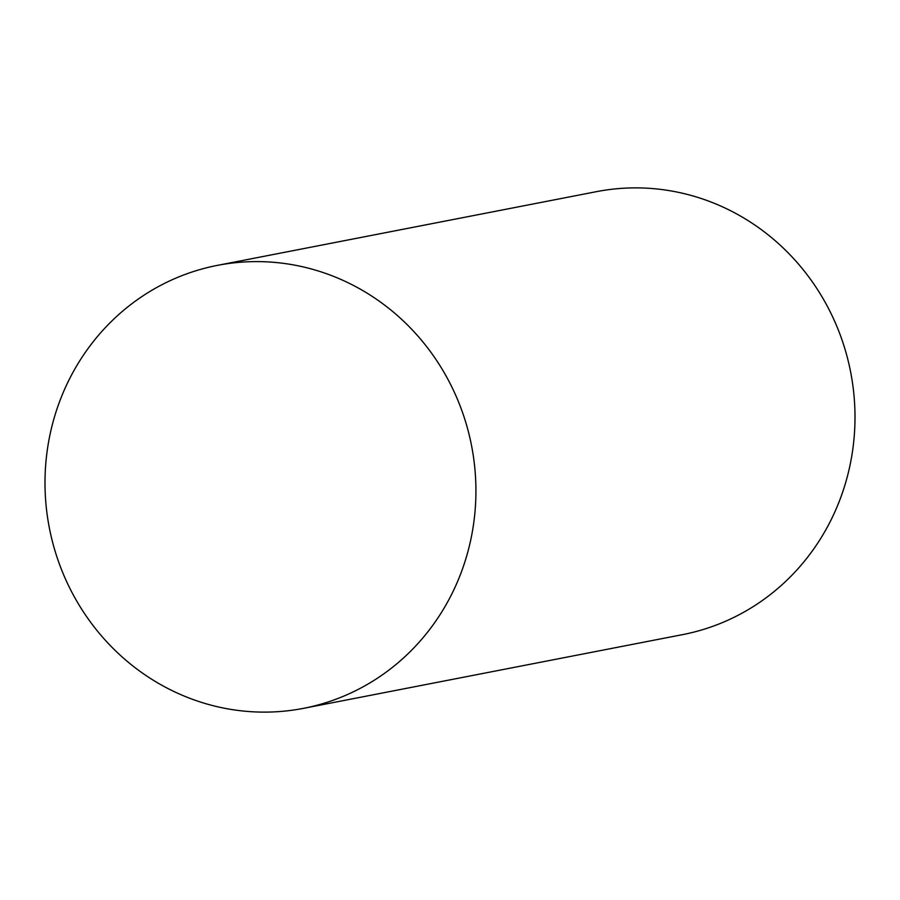 <?xml version="1.0" encoding="UTF-8"?>
<svg xmlns="http://www.w3.org/2000/svg" width="900" height="900" viewBox="0 0 900 900"><rect width="100%" height="100%" fill="white"/><g stroke="black" fill="none" stroke-linecap="round" stroke-linejoin="round"><path stroke-width="1.35" d="M303.896 708.266A225.63 215.066 -101 0 0 471.544 445.613A225.63 215.066 -101 0 0 217.395 265.376A225.63 215.066 -101 0 0 217.024 265.444A225.63 215.066 -101 0 0 49.387 528.109A225.63 215.066 -101 0 0 303.536 708.345A225.63 215.066 -101 0 0 303.896 708.266M682.245 634.702A225.63 215.066 -101 0 0 682.605 634.624A225.63 215.066 -101 0 0 682.976 634.556A225.63 215.066 -101 0 0 850.613 371.891A225.63 215.066 -101 0 0 596.464 191.655L217.395 265.376M303.536 708.345L682.605 634.624"/></g></svg>
